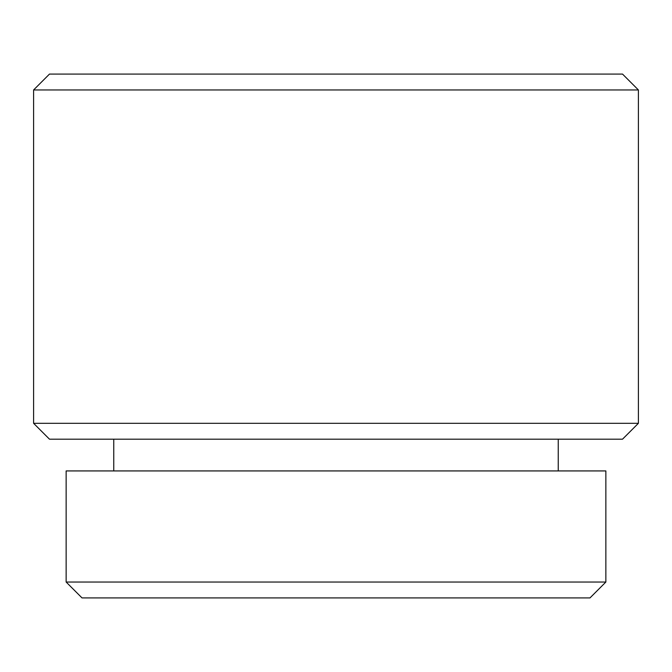 <?xml version="1.0" encoding="UTF-8"?>
<svg xmlns="http://www.w3.org/2000/svg" width="672" height="672" viewBox="0 0 672 672"><rect width="100%" height="100%" fill="white"/><g stroke="black" fill="none" stroke-linecap="round" stroke-linejoin="round"><path stroke-width="1.01" d="M589.982 597.92L82.018 597.92L66.142 582.044L605.858 582.044L589.982 597.92M622.524 439.177L49.476 439.177L33.6 423.31L638.4 423.31L622.524 439.177M33.6 89.956L49.476 74.08L622.524 74.08L638.4 89.956L33.6 89.956L33.6 423.31M605.858 582.044L605.858 470.929L66.142 470.929L66.142 582.044M638.4 89.956L638.4 423.31M558.239 439.177L558.239 470.929M113.761 439.177L113.761 470.929"/></g></svg>

